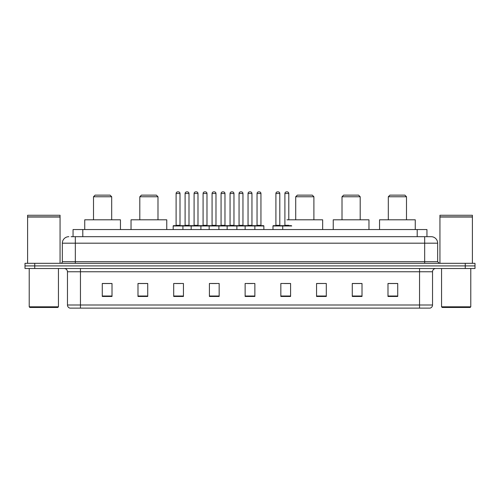 <?xml version="1.0" encoding="UTF-8"?>
<svg xmlns="http://www.w3.org/2000/svg" width="500" height="500" viewBox="0 0 500 500"><rect width="100%" height="100%" fill="white"/><g stroke="black" fill="none" stroke-linecap="round" stroke-linejoin="round"><path stroke-width="0.75" d="M71.106 236.688L75.325 236.688L71.106 236.688L73.056 236.688L73.056 229.544L426.944 229.544L426.944 236.688M68.831 236.688A6.494 6.494 0 0 0 62.337 243.181L62.337 261.688A1.625 1.625 0 0 1 60.712 263.312M437.663 243.181L75.325 243.181L75.325 236.688L431.169 236.688A6.494 6.494 0 0 1 437.663 243.181L437.663 261.688L439.288 263.312M34.737 263.312L25 263.312L25 265.906L34.737 265.906L25 265.906L25 268.506L34.737 268.506L34.737 265.906L465.262 265.906L34.737 265.906L34.737 263.312L465.262 263.312L465.262 265.906L475 265.906L465.262 265.906L465.262 268.506L34.737 268.506M475 263.312L475 265.906L475 263.312L465.262 263.312M431.069 236.688L428.894 236.688M430.031 308.119L69.969 308.119M69.806 308.119A3.244 3.244 0 0 1 67.469 305L80.456 305L80.456 308.119L419.544 308.119L419.544 305L432.531 305L432.531 271.756A3.244 3.244 0 0 1 435.781 268.506M67.469 305L67.469 271.756C67.275 269.781 66.194 268.7 64.219 268.506M397.725 296.462L397.725 283.475L387.987 283.475L387.987 296.462L397.725 296.462M362.013 296.462L362.013 283.475L352.275 283.475L352.275 296.462L362.013 296.462M326.3 296.462L326.3 283.475L316.556 283.475L316.556 296.462L326.3 296.462M290.587 296.462L290.587 283.475L280.844 283.475L280.844 296.462L290.587 296.462M112.013 296.462L112.013 283.475L102.275 283.475L102.275 296.462L112.013 296.462M147.725 296.462L147.725 283.475L137.988 283.475L137.988 296.462L147.725 296.462M183.444 296.462L183.444 283.475L173.7 283.475L173.7 296.462L183.444 296.462M219.156 296.462L219.156 283.475L209.412 283.475L209.412 296.462L219.156 296.462M254.869 296.462L254.869 283.475L245.131 283.475L245.131 296.462L254.869 296.462M475 268.506L475 265.906L475 268.506L465.262 268.506M419.544 308.119L429.938 308.119M326.3 283.475L316.556 283.538L326.3 283.475M211.594 283.538L216.462 283.538M175.619 283.538L180.487 283.538M284.413 283.538L289.288 283.538M247.562 283.538L252.438 283.538M147.725 283.538L137.988 283.538M112.013 283.538L102.275 283.538M362.013 283.538L352.275 283.538M397.725 283.538L387.987 283.538M57.794 307.469L29.869 307.469L29.219 306.819L58.444 306.819L57.794 307.469M29.219 268.506L29.219 306.819M58.444 268.506L58.444 306.819M27.6 217.044L60.062 217.044L27.6 217.044L27.6 263.312M60.062 217.044L60.062 263.312M59.9 216.881L27.763 216.881M60.062 216.719L60.062 215.263L27.6 215.263L27.6 216.719M93.506 196.756L111.688 196.756L110.062 195.131L95.131 195.131L93.506 196.756L93.506 219.806M111.688 196.756L111.688 219.806M120.456 229.544L120.456 219.806L84.738 219.806L84.738 229.544M139.806 196.756L157.988 196.756L156.363 195.131L141.431 195.131L139.806 196.756L139.806 219.806M157.988 196.756L157.988 219.806M166.756 229.544L166.756 219.806L131.037 219.806L131.037 229.544M295.712 196.756L313.894 196.756L312.275 195.131L297.337 195.131L295.712 196.756L295.712 219.806M313.894 196.756L313.894 219.806M322.663 229.544L322.663 219.806L286.95 219.806M342.013 196.756L360.194 196.756L358.569 195.131L343.638 195.131L342.013 196.756L342.013 219.806M360.194 196.756L360.194 219.806M368.963 229.544L368.963 219.806L333.244 219.806L333.244 229.544M388.312 196.756L406.494 196.756L404.869 195.131L389.938 195.131L388.312 196.756L388.312 219.806M406.494 196.756L406.494 219.806M415.262 229.544L415.262 219.806L379.544 219.806L379.544 229.544M470.131 307.469L442.206 307.469L441.556 306.819L470.781 306.819L470.131 307.469M441.556 268.506L441.556 306.819M470.781 268.506L470.781 306.819M439.938 217.044L472.4 217.044L439.938 217.044L439.938 263.312M472.4 217.044L472.4 263.312M472.238 216.881L440.1 216.881M472.4 216.719L472.4 215.263L439.938 215.263L439.938 216.719M254.45 225.65L263.538 225.65A0.325 0.325 0 0 1 263.863 225.975L173.181 225.975A0.325 0.325 0 0 1 173.506 225.65L182.6 225.65A0.325 0.325 0 0 1 182.925 225.975L182.925 229.544M180 225.325A0.325 0.325 0 0 0 180.325 225.65L175.781 225.65A0.325 0.325 0 0 0 176.106 225.325L180 225.325L180 193.506A1.625 1.625 0 0 0 178.375 191.881L177.725 191.881A1.625 1.625 0 0 0 176.106 193.506L176.106 225.325M173.181 225.975L173.181 229.544M191.169 229.544L191.169 225.975A0.325 0.325 0 0 1 191.494 225.65L200.588 225.65A0.325 0.325 0 0 1 200.906 225.975L200.906 229.544M197.987 225.325A0.325 0.325 0 0 0 198.312 225.65L193.769 225.65A0.325 0.325 0 0 0 194.094 225.325L197.987 225.325L197.987 193.506A1.625 1.625 0 0 0 196.363 191.881L195.712 191.881A1.625 1.625 0 0 0 194.094 193.506L194.094 225.325M209.156 229.544L209.156 225.975A0.325 0.325 0 0 1 209.481 225.65L218.569 225.65A0.325 0.325 0 0 1 218.894 225.975L218.894 229.544M215.975 225.325A0.325 0.325 0 0 0 216.3 225.65L211.756 225.65A0.325 0.325 0 0 0 212.075 225.325L215.975 225.325L215.975 193.506A1.625 1.625 0 0 0 214.35 191.881L213.7 191.881A1.625 1.625 0 0 0 212.075 193.506L212.075 225.325M227.144 229.544L227.144 225.975A0.325 0.325 0 0 1 227.469 225.65L236.556 225.65A0.325 0.325 0 0 1 236.881 225.975L236.881 229.544M233.962 225.325A0.325 0.325 0 0 0 234.288 225.65L229.737 225.65A0.325 0.325 0 0 0 230.062 225.325L233.962 225.325L233.962 193.506A1.625 1.625 0 0 0 232.338 191.881L231.688 191.881A1.625 1.625 0 0 0 230.062 193.506L230.062 225.325M245.131 229.544L245.131 225.975A0.325 0.325 0 0 1 245.456 225.65L254.544 225.65A0.325 0.325 0 0 1 254.869 225.975L254.869 229.544M251.95 225.325A0.325 0.325 0 0 0 252.275 225.65L247.725 225.65A0.325 0.325 0 0 0 248.05 225.325L251.95 225.325L251.95 193.506A1.625 1.625 0 0 0 250.325 191.881L249.675 191.881A1.625 1.625 0 0 0 248.05 193.506L248.05 225.325M291.719 225.975L272.987 225.975A0.325 0.325 0 0 1 273.312 225.65L282.4 225.65A0.325 0.325 0 0 1 282.725 225.975L282.725 229.544M279.806 225.325A0.325 0.325 0 0 0 280.131 225.65L275.587 225.65A0.325 0.325 0 0 0 275.906 225.325L279.806 225.325L279.806 193.506A1.625 1.625 0 0 0 278.181 191.881L277.531 191.881A1.625 1.625 0 0 0 275.906 193.506L275.906 225.325M272.987 225.975L272.987 229.544M191.594 225.65L182.5 225.65M185.1 193.506A1.625 1.625 0 0 1 186.719 191.881L187.369 191.881A1.625 1.625 0 0 1 188.994 193.506L185.1 193.506L185.1 225.325A0.325 0.325 0 0 1 184.775 225.65M188.994 193.506L188.994 225.325A0.325 0.325 0 0 0 189.319 225.65M209.575 225.65L200.487 225.65M203.088 193.506A1.625 1.625 0 0 1 204.706 191.881L205.356 191.881A1.625 1.625 0 0 1 206.981 193.506L203.088 193.506L203.088 225.325A0.325 0.325 0 0 1 202.763 225.65M206.981 193.506L206.981 225.325A0.325 0.325 0 0 0 207.306 225.65M227.562 225.65L218.475 225.65M221.069 193.506A1.625 1.625 0 0 1 222.694 191.881L223.344 191.881A1.625 1.625 0 0 1 224.969 193.506L221.069 193.506L221.069 225.325A0.325 0.325 0 0 1 220.744 225.65M224.969 193.506L224.969 225.325A0.325 0.325 0 0 0 225.294 225.65M245.55 225.65L236.462 225.65M239.056 193.506A1.625 1.625 0 0 1 240.681 191.881L241.331 191.881A1.625 1.625 0 0 1 242.956 193.506L239.056 193.506L239.056 225.325A0.325 0.325 0 0 1 238.731 225.65M242.956 193.506L242.956 225.325A0.325 0.325 0 0 0 243.281 225.65M257.044 193.506A1.625 1.625 0 0 1 258.669 191.881L259.319 191.881A1.625 1.625 0 0 1 260.944 193.506L257.044 193.506L257.044 225.325A0.325 0.325 0 0 1 256.719 225.65M260.944 193.506L260.944 225.325A0.325 0.325 0 0 0 261.269 225.65M263.863 225.975L263.863 229.544M282.306 225.65L291.394 225.65M284.9 193.506A1.625 1.625 0 0 1 286.525 191.881L287.175 191.881A1.625 1.625 0 0 1 288.8 193.506L284.9 193.506L284.9 225.325A0.325 0.325 0 0 1 284.575 225.65M288.8 193.506L288.8 219.806M82.8 236.688L82.8 229.544M417.2 236.688L417.2 229.544M75.325 263.312L75.325 243.181L62.337 243.181M62.337 261.688L437.663 261.688M424.675 236.688L424.675 263.312M419.544 268.506L419.544 271.756L67.469 271.756M432.531 271.756L419.544 271.756L419.544 305L80.456 305L80.456 268.506M254.869 296.012L245.131 296.012M219.156 296.012L209.412 296.012M183.444 296.012L173.7 296.012M147.725 296.012L137.988 296.012M112.013 296.012L102.275 296.012M290.587 296.012L280.844 296.012M326.3 296.012L316.556 296.012M362.013 296.012L352.275 296.012M397.725 296.012L387.987 296.012M180 193.506L176.106 193.506M197.987 193.506L194.094 193.506M215.975 193.506L212.075 193.506M233.962 193.506L230.062 193.506M251.95 193.506L248.05 193.506M279.806 193.506L275.906 193.506M185.1 225.325L188.994 225.325M203.088 225.325L206.981 225.325M221.069 225.325L224.969 225.325M239.056 225.325L242.956 225.325M257.044 225.325L260.944 225.325M284.9 225.325L288.8 225.325M430.194 308.119C431.662 307.594 432.444 306.556 432.531 305"/></g></svg>
